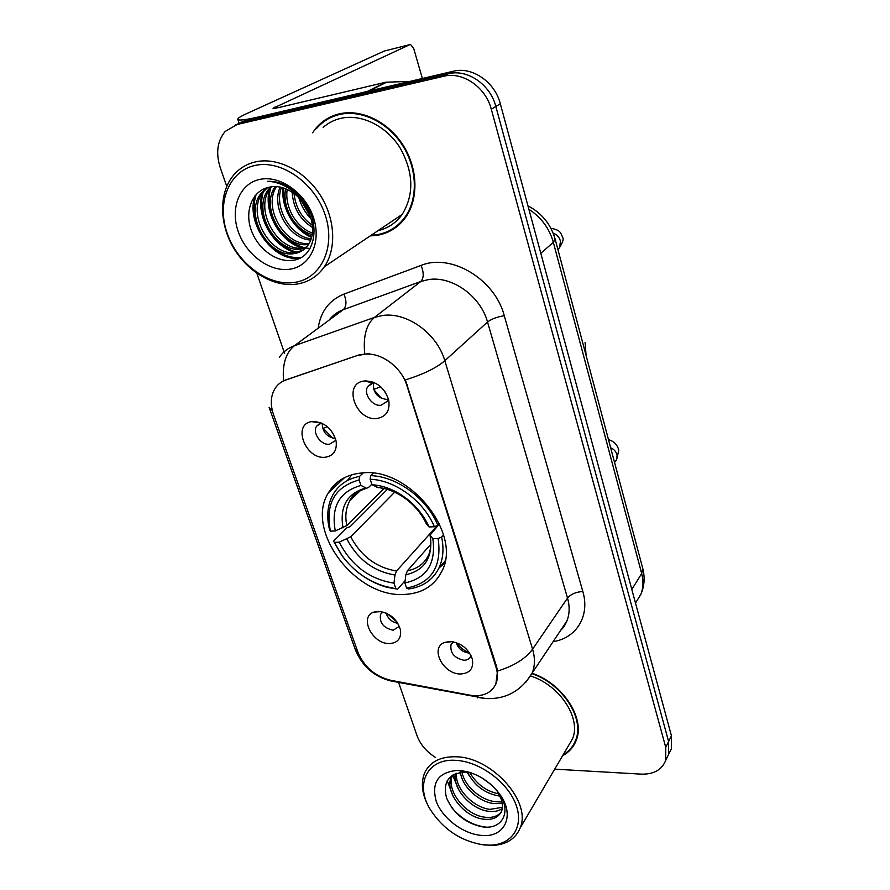 <?xml version="1.0" encoding="UTF-8"?>
<svg xmlns="http://www.w3.org/2000/svg" width="890" height="890" viewBox="0 0 890 890"><rect width="100%" height="100%" fill="white"/><g stroke="black" fill="none" stroke-linecap="round" stroke-linejoin="round"><path stroke-width="1.33" d="M362.352 472.913C346.855 474.281 335.541 480.9 328.432 492.749C304.614 529.861 354.81 597.212 403.248 594.487C421.137 593.93 433.897 586.388 441.529 571.87C462.989 534.434 409.623 467.105 362.352 472.913M389.464 643.559C372.354 644.271 358.648 616.592 374.045 612.064L378.339 611.352C389.52 612.654 396.896 618.817 400.467 629.831C401.468 638.386 397.797 642.958 389.464 643.559M382.856 611.931L380.564 614.334C379.229 622.677 383.412 627.973 393.113 630.231L399.399 626.337M325.161 457.26C305.626 459.696 291.942 424.374 311.6 421.637L312.802 421.471C324.616 422.082 332.393 428.68 336.153 441.273C337.11 450.618 333.45 455.947 325.161 457.26M311.6 421.637L321.334 423.028L316.584 426.21C312.012 432.729 321.001 445.401 329.367 444.277L334.985 440.917L335.708 439.293M460.62 673.986C443.131 674.464 429.392 647.531 444.689 642.424L449.973 641.49C461.031 642.736 468.496 648.632 472.356 659.167C473.803 668.435 469.887 673.374 460.62 673.986M453.522 641.868L451.041 644.594C449.906 652.848 454.2 658.077 463.935 660.247C467.183 660.213 469.419 658.956 470.643 656.453L470.988 655.452M376.959 418.489C355.8 421.415 342.416 383.479 364.021 381.031L364.666 380.942C376.414 381.176 384.413 387.495 388.674 399.899C390.265 410.546 386.36 416.743 376.959 418.489M374.723 382.822L373.355 382.923L367.759 386.583C363.009 393.614 372.231 406.563 381.02 405.262L387.15 401.435L388.229 398.253M315.349 421.448L315.294 422.16M366.157 380.853L366.057 381.443M397.875 623.334C391.945 622.199 387.995 618.75 386.015 613.01M335.474 438.514C326.864 437.101 322.436 432.039 322.213 423.351M469.642 653.071L469.286 653.071C462.722 652.303 458.339 648.799 456.136 642.569M387.428 399.566C377.549 398.264 372.899 392.713 373.455 382.911M358.737 355.477L363.999 354.298C380.631 351.85 401.368 366.847 406.841 385.426L496.053 667.311C497.944 673.496 497.877 679.059 495.852 684.021C491.191 693.388 482.491 697.093 469.742 695.146L390.577 680.272C375.079 676.344 364.199 667.01 357.925 652.248L273.519 414.595C270.093 404.427 270.66 395.638 275.199 388.218C277.802 384.302 281.373 381.554 285.913 379.986L359.716 354.687L369.317 353.686M370.151 235.95L377.338 235.294C389.075 233.191 398.531 227.172 405.695 217.249C418.734 198.826 418 168.622 403.137 145.248C388.351 121.83 361.418 108.725 339.468 113.82C330.034 116.056 322.202 120.84 315.972 128.182L312.546 132.821M332.281 116.123L328.232 118.848M477.574 697.27L477.53 697.882M279.315 357.302C283.065 351.873 288.104 348.012 294.423 345.721L374.456 317.407L382.177 315.561C406.608 311.533 437.124 333.394 444.811 360.728C436.311 368.026 423.162 374.401 405.384 379.874L496.564 666.577L497.521 671.071L495.852 684.021M666.298 759.103L668.535 754.531L668.601 741.548L495.83 106.466C490.346 84.528 467.395 68.775 448.493 73.759L242.659 121.93L235.472 124.945L242.659 121.93L448.493 73.759C467.395 68.775 490.346 84.528 495.83 106.466L668.601 741.548L668.535 754.531L666.298 759.103M497.521 671.071C513.886 665.998 525.578 658.711 532.576 649.199L444.811 360.728L487.531 322.024C480.578 295.981 451.697 275.488 428.179 279.649L420.748 281.529L343.228 309.709L294.423 345.721C285.846 352.663 282.219 364.322 283.554 380.697L359.716 354.687M562.658 755.643C569.022 752.206 573.505 747.211 576.108 740.647C585.665 718.753 562.858 683.464 532.075 673.274M554.715 769.149L641.145 774.133C653.761 774.467 661.938 769.872 665.687 760.36L665.742 747.333L491.291 109.225C485.74 87.164 462.655 71.289 443.665 76.284L237.052 124.522L225.181 131.453C217.305 140.976 215.647 153.013 220.219 167.542L226.739 186.344M256.843 273.263L284.6 353.397M398.575 682.408L417.043 735.719C420.325 744.507 426.488 751.761 435.533 757.457M574.006 743.806L575.596 741.871M392.534 228.897L396.807 226.694M669.124 753.341L671.36 748.768L671.438 735.819L500.314 103.752C494.873 81.936 472.067 66.283 453.244 71.256L248.21 119.36L241.057 122.364M368.338 91.281L258.111 117.035C245.062 120.028 238.275 120.773 237.764 119.282C237.786 118.214 240.623 116.379 246.296 113.787L384.324 51.019M422.372 78.498L413.761 48.661L410.613 44.511L409.923 44.611L273.019 108.28L278.225 107.69L385.993 82.18L409.912 81.424M294.668 282.408C320.778 278.715 335.93 247.787 325.395 215.591C315.238 183.318 281.54 159.421 255.208 165.418C228.719 170.947 216.37 203.243 227.284 233.603C237.83 264.041 268.702 286.569 294.668 282.408M297.038 284.055C308.474 282.186 317.597 276.412 324.372 266.733C336.809 248.588 335.274 218.295 319.866 194.543C304.536 170.746 277.435 157.074 255.853 161.802C246.519 163.893 238.876 168.622 232.924 175.964C218.629 193.842 219.43 224.413 233.881 248.421C248.288 272.462 274.654 287.514 297.038 284.055M378.05 230.643C387.984 228.33 396.017 222.923 402.169 214.423C414.373 194.465 413.628 172.193 399.933 147.607C386.238 125.868 361.273 113.642 340.87 118.337C334.151 119.883 328.254 122.898 323.17 127.381M396.406 226.182L400.422 223.501M371.108 235.316L377.149 234.693C388.752 232.602 398.108 226.65 405.195 216.849C418.1 198.615 417.388 168.722 402.68 145.582C388.051 122.408 361.396 109.425 339.668 114.465C330.324 116.679 322.558 121.418 316.384 128.694M310.076 215.736L301.031 199.916M312.613 227.506C300.041 219.786 293.222 207.993 292.154 192.151M312.423 225.281C301.732 217.994 295.591 207.37 294 193.43M312.245 234.615C295.035 230.098 281.707 207.092 285.69 188.791M312.457 233.035C296.515 227.818 284.377 207.047 287.203 189.436M310.777 240.033C289.428 239.399 270.872 207.693 280.139 187.145M311.222 238.787C290.774 237.04 273.619 207.504 281.463 187.434M308.585 244.372C284.466 249.133 259.546 208.471 275.144 186.611M309.197 243.37C285.646 246.652 262.428 208.282 276.356 186.655M305.793 247.854L301.743 248.889C276.334 254.317 250.435 209.517 269.37 188.357L270.582 186.956M306.538 247.064L303.546 247.743C278.17 253.172 252.337 208.46 271.25 187.323L271.684 186.8M310.12 215.869C304.458 197.435 285.022 183.574 269.915 187.078C252.805 189.815 244.472 209.995 250.88 229.108C257.11 248.254 275.856 262.261 291.653 260.392C318.831 258.823 322.469 213.789 295.703 192.062C286.658 184.53 277.246 180.959 267.445 181.349C285.412 181.638 305.114 197.547 310.12 215.869C314.003 227.306 313.402 236.951 308.307 244.794C304.747 249.767 300.13 252.682 294.445 253.528C268.925 258.934 242.781 213.8 261.76 192.518L266.778 187.812M303.312 249.968L296.281 252.36C270.794 257.766 244.706 212.732 263.674 191.472L267.601 187.579M259.925 179.391C239.621 183.462 229.898 208.138 238.253 231.589C246.308 255.107 270.237 272.507 290.207 269.158C310.276 266.166 321.657 242.303 313.525 217.772C305.693 193.174 280.105 174.963 259.925 179.391M336.898 114.487L332.549 116.746M300.553 257.622C288.327 258.334 277.202 253.083 267.178 241.88M258 226.716C253.583 215.057 252.983 204.277 256.187 194.387M297.238 252.193C274.142 247.32 256.12 215.202 263.206 192.073M309.998 248.533L305.582 247.932M304.235 247.62C293.255 244.461 284.355 237.652 277.524 227.195M276.034 224.725C269.358 212.132 267.545 199.939 270.605 188.146M311.845 236.562C294.857 229.197 282.208 207.782 283.765 188.09M310.454 216.793L300.23 199.015M299.318 258.245C273.241 261.882 245.362 223.345 254.941 195.833M295.291 252.482C273.096 247.008 255.942 216.648 261.916 193.92M302.266 247.898C280.339 242.414 263.485 212.543 269.325 190.026M311.634 237.396C294.067 230.187 280.962 207.915 282.942 187.835M311.144 218.962C305.47 213.177 301.332 206.013 298.74 197.469M405.139 580.636L397.652 589.158L385.693 586.521C368.293 581.548 353.786 571.302 342.183 555.794L334.362 542.366L339.224 542.188C351.472 565.639 369.728 579.29 393.97 583.15L394.971 575.007L396.528 571.002L437.301 525.545M394.682 492.192L350.704 536.781L339.224 542.188M359.104 479.977L359.593 476.373C347.645 478.742 338.823 484.727 333.138 494.362C327.464 504.641 326.285 516.523 329.611 529.984L330.435 531.163C325.15 503.851 334.707 486.797 359.104 479.977L360.951 485.428C339.435 491.58 330.88 506.755 335.296 530.952L346.822 525.567L384.024 488.521M371.82 484.249L368.482 487.52L366.502 488.254L360.951 485.428M334.362 542.366L333.539 541.164L347.011 527.714L350.182 526.624L387.361 489.4M439.293 567.731L444.599 563.192M351.817 474.759L347.367 480.578M408.521 588.98C422.583 587.055 432.685 580.147 438.837 568.265C443.153 559.187 444.088 548.785 441.618 537.048L438.136 538.472C442.063 566.563 431.55 583.117 406.597 588.112L408.521 588.98M443.532 534.879L441.618 537.048M333.539 541.164L341.771 555.349C353.831 571.48 368.905 582.127 387.005 587.3L397.652 589.158M359.593 476.373L363.287 472.857M406.597 588.112L404.861 582.939C426.844 578.233 436.167 563.481 432.84 538.673L438.136 538.472M393.97 583.15L395.705 588.29M335.296 530.952L330.435 531.163M432.84 538.673L430.026 535.168L439.471 523.843M430.805 544.279L407.397 570.746L405.851 574.762L404.861 582.939M373.155 473.213L370.629 475.649L370.151 479.265C395.093 479.977 423.874 501.126 434.365 526.735L437.858 525.311C427.011 498.445 396.751 476.228 370.629 475.649M437.858 525.311L439.371 523.62M434.365 526.735L429.058 526.958C424.096 515.877 416.553 506.399 406.452 498.5L400.455 494.351C391.066 488.577 381.576 485.373 371.987 484.739L370.151 479.265M426.266 523.565L429.058 526.958M371.987 484.739L378.172 487.564M371.163 381.51L372.109 381.788M373.666 389.509L381.454 398.397M380.686 386.783L373.733 389.386M380.864 386.939L384.97 391.633M456.626 642.736C459.83 647.408 464.068 650.701 469.353 652.637M327.398 426.699L323.192 428.29L332.76 438.214M387.206 613.566L397.163 622.221M484.449 844.999L490.946 845.155C512.762 844.321 524.477 825.542 515.499 803.459C506.799 781.376 479.109 761.462 455.891 760.349C427.033 758.113 414.529 784.535 430.46 809.811C443.732 829.925 461.721 841.651 484.449 844.999M480.222 844.443L492.882 845.444C506.555 844.566 515.633 838.769 520.116 828.034C531.975 802.024 491.97 757.223 456.27 756.789C440.517 756.366 429.981 761.74 424.652 772.887C420.425 783.489 422.105 795.382 429.703 808.554L430.182 809.355M568.198 746.209L572.481 738.911C581.537 718.341 559.688 685.1 530.729 676.033M575.096 741.581L576.509 739.523M563.192 754.731C569.022 751.338 573.16 746.554 575.585 740.391C585.064 718.697 562.413 683.709 531.909 673.674M490.524 784.123L481.835 777.838M499.991 796.005L498.422 795.871C484.616 793.29 474.326 785.425 467.539 772.286M498.956 793.891C486.396 791.377 476.684 784.279 469.82 772.609M502.238 803.047L493.627 803.537C479.031 801.901 462.199 787.072 460.43 772.364M501.904 801.467L494.829 801.612C480.867 800.043 464.669 786.348 461.977 772.197M502.272 808.598C498.634 811.079 494.139 811.98 488.777 811.313C471.667 809.555 452.576 789.441 455.302 773.744M502.438 807.319L490.001 809.366C473.524 807.608 454.957 788.963 456.436 773.321M497.254 790.965L501.048 798.753C502.761 803.481 502.95 807.564 501.626 811.013C498.778 817.387 492.86 820.124 483.86 819.201C464.335 817.443 443.821 791.655 451.464 776.681L452.042 775.49M501.17 812.069C497.588 816.352 492.226 818.066 485.095 817.22C465.782 815.485 445.389 790.175 452.598 775.123L458.862 790.02M501.048 798.753L497.009 790.676M471.389 772.932L466.171 772.164L469.953 772.464M459.296 770.417L457.66 770.362C438.236 772.108 431.105 782.466 436.267 801.423C442.43 818.266 463 833.863 481.201 835.376C504.43 838.191 515.488 815.919 500.08 794.692C489.189 780.285 475.583 772.197 459.296 770.417M466.171 772.164L464.914 772.108C448.694 773.521 442.586 782.143 446.558 797.974C453.566 813.571 465.403 823.172 482.057 826.777C502.483 830.281 512.151 811.357 498.878 793.112L500.08 794.692M469.764 772.398L465.47 771.441L469.809 772.42M465.47 771.441L467.506 771.752M485.818 827.077C472.724 825.564 461.243 818.956 451.386 807.252M455.958 782.788L453.333 774.689M461.109 775.613L459.807 772.464M453.477 797.162L447.214 780.708M469.464 776.047L467.028 772.231M285.913 379.986L286.947 379.196M496.053 667.311L496.564 666.577M406.841 385.426L407.475 384.858M582.828 591.494C575.941 591.972 570.835 594.153 567.52 598.058L487.531 322.024C491.458 318.998 497.032 316.896 504.274 315.728L582.828 591.494C590.181 616.069 576.386 638.141 553.113 641.657M560.945 629.909L566.83 621.098C569.656 614.167 569.878 606.49 567.52 598.058L532.576 649.199C535.157 657.966 535.024 665.898 532.198 672.996L525.623 682.53M364.744 353.653C363.02 336.498 366.257 324.416 374.456 317.407L420.748 281.529C423.918 278.092 424.018 272.74 421.026 265.442C450.941 252.938 494.929 279.104 504.274 315.728M358.392 653.482L354.854 648.398L269.358 408.032M269.103 407.32L272.329 410.635M389.375 680.027L395.16 681.762M476.462 695.746L478.887 697.515L482.714 698.205M318.153 328.221C320.6 311.533 329.178 300.175 343.885 294.123L421.026 265.442M665.742 747.333L671.438 735.819M491.291 109.225L500.314 103.752M443.665 76.284L453.244 71.256M237.052 124.522L248.21 119.36M343.885 294.123C346.833 301.109 346.611 306.305 343.228 309.709C337.444 311.856 332.726 315.338 329.066 320.166M636.016 602.274L640.922 594.175C643.348 587.845 643.604 580.959 641.679 573.527L553.335 242.325C549.33 228.33 541.176 217.305 528.883 209.272M540.797 253.305L553.335 242.325L555.149 239.165L642.758 568.465C645.05 577.41 644.438 585.976 640.922 594.175L635.505 603.109M642.758 568.465L641.679 573.527L631.811 589.458M275.433 108.28L274.999 106.978M367.359 91.403L385.993 82.18M409.923 44.611L383.868 51.142M386.961 82.058L368.738 91.08M350.704 536.781C361.084 556.194 376.359 567.609 396.528 571.002M361.362 489.978C356.345 492.493 352.473 496.142 349.748 500.914C345.854 508.045 344.886 516.256 346.822 525.567M405.851 574.762C424.864 570.356 433.018 557.385 430.326 535.858M346.911 539.095C357.769 559.51 373.789 571.491 394.971 575.007M365.656 487.976C347.011 493.505 339.468 506.799 343.017 527.87M407.397 570.746C416.998 568.966 423.963 563.971 428.257 555.76C430.827 550.343 431.439 543.567 430.07 535.435M426.555 524.21C422.116 514.598 415.508 506.366 406.73 499.513L401.401 495.819C393.258 490.824 385.014 487.976 376.659 487.308M553.191 233.247C557.051 234.626 559.476 237.33 560.489 241.346L559.432 247.787L557.908 249.545M610.651 447.77C614.122 449.317 616.281 451.786 617.115 455.213L616.625 459.685L615.19 461.632M344.653 477.563L328.432 492.749M381.298 611.608L374.045 612.064M452.187 641.645L444.689 642.424M373.355 382.923L364.021 381.031M382.422 612.209L380.564 614.334M319.788 423.484L316.584 426.21M452.699 642.435L451.041 644.594M373.021 382.11L372.309 382.711M371.464 383.434L367.759 386.583M317.53 127.381L315.972 128.182M560.8 630.131C562.992 628.373 565.005 625.37 566.83 621.098L532.198 672.996C521.273 691.007 505.776 699.518 485.729 698.528L391.055 680.984C374.111 676.789 362.163 666.265 355.199 649.4M665.687 760.36L671.36 748.768M527.959 205.857C541.665 212.966 550.732 224.069 555.149 239.165M239.054 123.087L237.83 119.471M402.169 214.423L324.372 266.733M406.63 215.881L405.195 216.849M271.25 187.323L269.37 188.357M263.674 191.472L261.76 192.518M360.639 490.346L349.748 500.914C351.55 495.674 357.135 491.458 366.502 488.254M445.067 560.945L438.837 568.265M385.693 586.521L387.005 587.3M377.037 487.475C385.103 488.043 393.213 490.824 401.401 495.819L400.455 494.351M426.355 523.899C422.071 514.576 415.53 506.455 406.73 499.513L406.452 498.5M585.075 342.283L586.098 355.511M557.83 249.222L559.432 247.787C562.747 242.336 563.848 238.943 562.725 237.63C560.377 231.889 560.088 230.098 550.888 228.274M614.556 462.477L616.625 459.685L618.806 450.129C617.282 444.633 613.844 441.14 608.493 439.671M490.946 845.155L492.882 845.444M572.481 738.911L520.116 828.034M576.976 738.021L575.585 740.391M452.454 775.223L451.464 776.681M464.914 772.108L457.66 770.362M430.46 809.811L429.703 808.554"/></g></svg>
